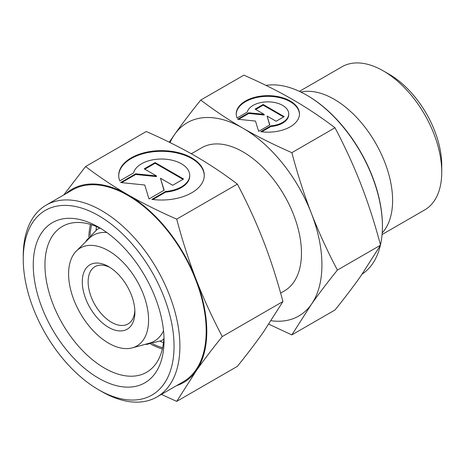 <?xml version="1.0" encoding="UTF-8"?>
<svg xmlns="http://www.w3.org/2000/svg" width="465" height="465" viewBox="0 0 465 465"><rect width="100%" height="100%" fill="white"/><g stroke="black" fill="none" stroke-linecap="round" stroke-linejoin="round"><path stroke-width="0.7" d="M134.844 310.405A33.062 19.088 60 0 1 128.044 323.931A33.062 19.088 60 0 1 102.562 315.072A33.062 19.088 60 0 1 88.129 281.796A33.062 19.088 60 0 1 94.976 266.66A33.062 19.088 60 0 1 110.089 267.526M82.282 281.796A37.2 21.477 60 0 1 108.589 266.608A37.2 21.477 60 0 1 134.891 312.166A37.2 21.477 60 0 1 108.589 327.354A37.2 21.477 60 0 1 82.282 281.796M148.579 320.071A56.556 32.655 60 0 1 132.293 347.861A56.556 32.655 60 0 1 90.541 327.773A56.556 32.655 60 0 1 68.593 273.891A56.556 32.655 60 0 1 76.382 251.013A56.556 32.655 60 0 1 121.063 260.313A56.556 32.655 60 0 1 148.579 320.071M163.535 330.755A61.124 35.294 60 0 1 149.405 343.193L132.293 347.861M163.5 342.67A82.66 47.726 60 0 1 160.28 341.31M191.318 153.77L201.694 147.783A82.66 47.726 60 0 1 265.387 169.928A82.66 47.726 60 0 1 301.471 253.111A82.66 47.726 60 0 1 284.353 290.951L280.628 293.101M265.992 85.403A107.043 61.804 60 0 1 306.731 95.18A107.043 61.804 60 0 1 382.422 226.286A107.043 61.804 60 0 1 380.469 244.886M380.306 245.59A107.043 61.804 60 0 1 362.142 274.118M382.422 226.286L382.422 225.612A106.218 61.328 60 0 0 307.319 95.523L306.731 95.18M300.861 92.058A82.66 47.726 60 0 1 361.27 122.615A82.66 47.726 60 0 1 392.605 200.496A82.66 47.726 60 0 1 382.195 232.93M299.408 91.367L341.973 66.791A82.66 47.726 60 0 1 383.3 70.883A82.66 47.726 60 0 1 441.75 172.126A82.66 47.726 60 0 1 424.632 209.965L382.067 234.534M441.75 172.126L441.75 165.371A74.394 42.954 60 0 0 389.147 74.261L383.3 70.883M291.851 152.665C273.798 144.755 257.523 136.617 243.021 128.253A111.594 64.426 60 0 1 311.358 213.261A111.594 64.426 60 0 1 321.925 264.922A111.594 64.426 60 0 1 311.358 304.377C318.612 294.06 327.296 282.633 337.404 270.084C327.296 250.879 318.612 231.936 311.358 213.261C304.116 194.579 297.612 174.381 291.851 152.665L334.992 127.759C345.1 146.963 353.784 165.906 361.038 184.582C368.28 203.263 374.784 223.462 380.544 245.177L361.038 275.693C353.784 286.01 345.1 297.437 334.992 309.986L291.851 334.893L311.358 304.377A111.594 64.426 60 0 1 271.118 320.734M299.472 114.251A31.62 18.257 0 0 0 274.972 96.801A31.62 18.257 0 0 0 236.249 114.251M237.057 118.017A31.62 18.257 180 0 1 236.243 113.908A31.62 18.257 180 0 1 274.972 96.121A31.62 18.257 180 0 1 299.477 113.908A31.62 18.257 180 0 1 260.755 131.7L270.921 125.829A20.867 12.049 0 0 0 288.503 115.675A20.867 12.049 0 0 0 288.73 113.908A20.867 12.049 0 0 0 269.392 101.893A20.867 12.049 0 0 0 247.217 112.146L237.057 118.017M270.921 125.829L270.921 126.503L261.714 131.816M288.73 113.908L288.73 114.588A20.867 12.049 180 0 1 288.503 116.349A20.867 12.049 180 0 1 270.921 126.503M263.167 104.486L284.185 116.622L276.134 121.266L267.108 116.058L269.816 124.916L258.639 131.368L255.488 121.057L237.621 119.238L248.798 112.786L264.143 114.344L255.116 109.136L263.167 104.486L263.167 105.166L255.704 109.473M264.143 114.344L264.143 115.018L248.798 113.46L238.615 119.336M248.798 112.786L248.798 113.46M269.642 125.015L267.108 116.058M283.598 116.959L263.167 105.166M170.045 142.575A111.594 64.426 60 0 1 174.683 134.356A111.594 64.426 60 0 1 243.021 128.253C228.536 119.883 214.441 110.484 200.735 100.062C190.621 112.611 181.937 124.045 174.683 134.356L169.295 142.203M200.735 100.062L243.875 75.156C261.929 83.066 278.204 91.204 292.706 99.568C307.191 107.938 321.286 117.337 334.992 127.759M337.404 270.084L380.544 245.177M268.817 324.198L291.851 334.893M96.046 230.047A82.66 47.726 60 0 1 96.476 226.577M76.382 251.013L88.978 238.528A61.124 35.294 60 0 1 106.811 232.512M23.25 259.185L23.25 255.814A110.763 63.949 60 0 1 46.192 205.106A110.763 63.949 60 0 1 131.549 234.779A110.763 63.949 60 0 1 179.897 346.251A110.763 63.949 60 0 1 156.955 396.959A110.763 63.949 60 0 1 101.573 391.472L98.65 389.78A106.63 61.566 60 0 1 23.25 259.185A106.63 61.566 60 0 1 98.65 215.655A106.63 61.566 60 0 1 174.05 346.251A106.63 61.566 60 0 1 98.65 389.78M46.192 205.106L72.494 189.918A110.763 63.949 60 0 1 157.85 219.596A110.763 63.949 60 0 1 206.198 331.063A110.763 63.949 60 0 1 183.256 381.771L156.955 396.959M162.645 347.733A82.66 47.726 60 0 1 152.729 343.873M163.976 336.98A84.212 48.622 60 0 1 146.603 372.273A84.212 48.622 60 0 1 81.706 349.715A84.212 48.622 60 0 1 44.948 264.963A84.212 48.622 60 0 1 62.386 226.414A84.212 48.622 60 0 1 101.643 229.013M162.366 348.959A84.212 48.622 60 0 1 150.811 344.17M164.046 340.473A92.483 53.394 60 0 1 98.65 378.231A92.483 53.394 60 0 1 33.259 264.963A92.483 53.394 60 0 1 98.65 227.211A92.483 53.394 60 0 1 164.046 340.473M176.7 219.143C158.652 211.232 142.377 203.095 127.875 194.73A111.594 64.426 60 0 1 196.213 279.744A111.594 64.426 60 0 1 206.78 331.4A111.594 64.426 60 0 1 196.213 370.855C203.467 360.544 212.15 349.11 222.258 336.561C212.15 317.357 203.467 298.414 196.213 279.744C188.97 261.057 182.466 240.858 176.7 219.143L237.377 184.117C247.49 203.321 256.174 222.258 263.428 240.934C270.665 259.615 277.169 279.814 282.935 301.529L263.428 332.051C256.174 342.362 247.49 353.795 237.377 366.344L176.7 401.376L196.213 370.855A111.594 64.426 60 0 1 176.479 385.683M204.257 175.665A42.774 24.697 0 0 0 171.103 151.939A42.774 24.697 0 0 0 118.709 175.665M119.801 180.879A42.774 24.697 180 0 1 118.709 175.328A42.774 24.697 180 0 1 171.103 151.265A42.774 24.697 180 0 1 204.263 175.328A42.774 24.697 180 0 1 151.863 199.392L165.616 191.452A28.231 16.298 0 0 0 189.412 177.717A28.231 16.298 0 0 0 189.714 175.328A28.231 16.298 0 0 0 163.558 159.071A28.231 16.298 0 0 0 133.554 172.939L119.801 180.879M165.616 191.452L165.616 192.126L152.822 199.514M189.714 175.328L189.714 176.003A28.231 16.298 180 0 1 189.412 178.391A28.231 16.298 180 0 1 165.616 192.126M155.13 162.581L183.565 178.996L172.678 185.279L160.466 178.234L164.128 190.22L149.003 198.95L144.737 184.994L120.569 182.536L135.693 173.8L156.455 175.915L144.243 168.865L155.13 162.581L155.13 163.256L144.824 169.202M156.455 175.915L156.455 176.59L135.693 174.48L121.563 182.635M135.693 173.8L135.693 174.48M163.947 190.319L160.466 178.234M182.978 179.333L155.13 163.256M65.716 193.835A111.594 64.426 60 0 1 127.875 194.73C113.39 186.36 99.295 176.962 85.589 166.54L63.717 194.986M85.589 166.54L146.266 131.508C164.314 139.424 180.589 147.562 195.091 155.926C209.581 164.296 223.677 173.695 237.377 184.117M222.258 336.561L282.935 301.529M161.39 394.396L176.7 401.376M88.838 236.819A84.212 48.622 60 0 1 90.46 224.415M90.047 235.307A82.66 47.726 60 0 1 91.663 224.787M99.737 228.053L97.202 229.344L86.647 240.167L85.88 241.591M163.854 339.113L161.471 340.659L146.824 344.391L145.202 344.338"/></g></svg>
